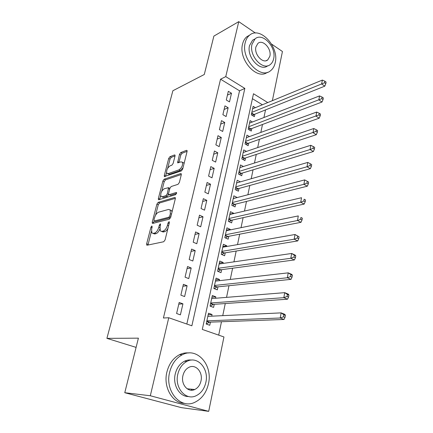 <?xml version="1.0" encoding="UTF-8"?>
<svg xmlns="http://www.w3.org/2000/svg" width="433" height="433" viewBox="0 0 433 433"><rect width="100%" height="100%" fill="white"/><g stroke="black" fill="none" stroke-linecap="round" stroke-linejoin="round"><path stroke-width="0.65" d="M151.837 225.988L150.933 227.228L146.646 243.822L146.711 245.062L147.128 245.213L163.717 241.744L165.081 239.909L169.363 222.686L169.314 221.848L168.973 221.734L168.026 223.017L167.479 225.225C166.51 228.386 165.07 230.34 163.16 231.076L161.753 231.401L160.291 230.892L160.064 227.016L160.567 224.007L160.248 223.899L159.328 225.16L158.776 227.325C157.818 230.437 156.416 232.348 154.57 233.068L153.212 233.382L151.826 232.9L151.631 229.057L152.178 226.919L151.837 225.988M194.033 389.435L193.573 389.933M175.024 156.048L174.981 155.063L174.488 154.949L169.958 156.686L168.702 158.451L164.302 175.5L164.345 176.534L181.362 170.938L182.694 169.097L187.078 151.463L187.024 150.473L186.493 150.348L180.767 152.546L179.468 154.359L177.649 162.77L180.978 161.866L182.363 162.202C182.986 165.195 181.86 167.744 178.981 169.844L168.085 173.649L166.819 173.33C166.218 170.418 167.306 167.923 170.093 165.828L171.874 165.179L173.151 163.387L175.024 156.048M267.762 102.561L253.489 93.75L202.303 329.426L223.948 336.961L208.701 411.35L181.449 407.659L124.769 392.715L138.403 338.157L106.908 338.357L172.881 90.735L204.284 74.498L213.875 36.101L238.756 21.65L255.427 33.043M124.769 392.715L150.316 395.751L168.756 317.746L191.868 325.795L244.84 88.408L225.761 76.625L238.756 21.65M186.829 324.041L239.546 90.811L220.549 79.19L163.414 318.006L168.756 317.746M220.549 79.19L225.761 76.625M158.18 202.357L156.903 204.127L152.259 222.097L152.319 223.271L152.752 223.412L169.335 219.206L170.689 217.366L175.322 198.742L175.257 197.61L174.753 197.459L158.18 202.357L159.544 202.98L158.267 204.744L155.571 215.228M158.359 198.493L162.884 180.989L164.145 179.219L180.702 173.584L181.221 173.72L181.281 174.78L179.359 182.488L178.028 184.328L171.17 186.526L169.86 188.333L168.572 193.421L168.632 194.52L169.114 194.661L176.258 192.485L176.61 192.588L175.717 194.655L158.862 199.721L158.413 199.591L158.359 198.493L159.717 199.115L160.648 195.494M255.378 107.665L253.153 106.318L251.308 114.859L254.344 116.661L254.88 114.166M252.444 121.987L250.074 120.596L248.196 129.283L251.27 131.053L251.811 128.514M249.468 136.563L246.94 135.123L245.029 143.956L248.141 145.699L248.694 143.117M246.464 151.398L243.747 149.899L241.809 158.895L244.954 160.594L245.516 157.969M243.422 166.499L240.504 164.941L238.529 174.088L241.717 175.76L242.285 173.086M240.353 181.871L237.203 180.247L235.195 189.562L238.415 191.191L239 188.469M237.051 197.583L233.279 198.438M237.084 197.443L233.842 195.824L231.796 205.307L235.059 206.898L235.655 204.132M233.631 213.599L233.701 213.263L229.885 214.156M233.701 213.263L230.421 211.688L228.337 221.339L231.644 222.892L232.245 220.072M230.145 229.907L230.259 229.371L226.432 230.161M230.259 229.371L226.935 227.834L224.814 237.668L228.164 239.178L228.776 236.31M226.594 246.518L226.751 245.776L222.919 246.453M226.751 245.776L223.385 244.282L221.225 254.301L224.619 255.762L225.241 252.84M222.979 263.443L223.179 262.485L219.336 263.048M223.179 262.485L219.769 261.039L217.572 271.242L221.009 272.66L221.642 269.678M219.293 280.687L219.542 279.507L215.688 279.951M219.542 279.507L216.089 278.105L213.848 288.497L217.328 289.872L217.978 286.835M215.537 298.261L215.84 296.849L211.975 297.173M215.84 296.849L212.338 295.495L210.048 306.088L213.583 307.408L214.243 304.318M179.175 302.461L176.604 313.514L180.399 314.861L182.937 303.842L179.175 302.461M183.397 284.319L180.875 295.16L184.615 296.562L187.11 285.753L183.397 284.319M187.538 266.528L185.064 277.163L188.756 278.614L191.197 268.011L187.538 266.528M191.602 249.078L189.172 259.508L192.815 261.012L195.213 250.61L191.602 249.078M195.586 231.958L193.205 242.193L196.793 243.741L199.148 233.539L195.586 231.958M199.494 215.163L197.161 225.203L200.701 226.8L203.012 216.781L199.494 215.163M203.331 198.671L201.042 208.527L204.533 210.167L206.801 200.338L203.331 198.671M207.098 182.493L204.847 192.165L208.3 193.849L210.525 184.198L207.098 182.493M210.801 166.602L208.587 176.101L211.991 177.822L214.178 168.35L210.801 166.602M214.427 151.003L212.257 160.329L215.623 162.088L217.767 152.784L214.427 151.003M217.994 135.681L215.861 144.839L219.185 146.641L221.29 137.499L217.994 135.681M221.496 120.634L219.407 129.629L222.681 131.464L224.754 122.485L221.496 120.634M224.938 105.847L222.881 114.685L226.118 116.553L228.153 107.736L224.938 105.847M229.495 101.907L231.498 93.241L228.321 91.32L226.297 100.007L229.495 101.907M218.697 335.131L221.48 321.735M222.746 315.646L225.263 303.549M226.546 297.368L228.97 285.71M230.275 279.437L232.608 268.211M233.928 261.851L236.174 251.043M237.517 244.602L239.682 234.193M241.035 227.671L243.119 217.653M244.488 211.06L246.496 201.415M247.882 194.753L249.809 185.476M251.205 178.742L253.061 169.817M254.474 163.024L256.26 154.44M257.684 147.583L259.399 139.329M260.839 132.417L262.485 124.487M263.935 117.522L265.521 109.901M262.382 104.781L252.417 98.686M211.71 316.171L212.062 314.52L208.511 313.216L206.184 324.014L209.761 325.286L210.433 322.13M106.908 338.357L136.097 347.385M208.701 411.35L150.316 395.751M271.567 44.074L282.44 51.505L272.368 100.667M239.546 90.811L244.84 88.408M212.062 314.52L208.192 314.715M182.937 303.842L178.78 304.15M187.11 285.753L182.959 286.213M191.197 268.011L187.056 268.617M195.213 250.61L191.072 251.351M199.148 233.539L195.018 234.41M203.012 216.781L198.888 217.783M206.801 200.338L202.687 201.459M210.525 184.198L206.417 185.432M214.178 168.35L210.075 169.698M217.767 152.784L213.675 154.24M221.29 137.499L217.209 139.058M224.754 122.485L220.678 124.147M228.153 107.736L224.094 109.489M231.498 93.241L227.444 95.087M153.033 233.414L154.619 233.977L153.212 233.382M159.799 229.138C158.749 231.655 157.477 233.165 155.977 233.663L154.619 233.977M161.558 231.439L163.176 232.012L161.753 231.401M167.977 228.272C166.938 230.194 165.807 231.33 164.583 231.687L163.176 232.012M151.377 231.52L147.967 245.035M175.392 198.33L159.544 202.98M154.083 220.987L153.563 223.206M153.942 220.083L154.289 220.998L168.843 217.247L169.785 215.964L170.358 213.664L170.142 209.929L168.594 209.437L158.646 212.165C156.827 212.939 155.452 214.833 154.516 217.853L153.942 220.083M154.235 221.009L155.674 221.604L154.289 220.998M170.597 217.664L155.674 221.604M172.004 212.073L171.544 210.568L170.207 210.027M161.736 191.272L164.221 181.633L162.884 180.989M181.33 174.51L165.487 179.863L164.221 181.633M168.984 194.688L170.488 195.305L176.637 193.443M164.259 188.739C161.422 190.812 160.324 193.372 160.973 196.414L162.196 196.771L165.985 195.613L167.284 193.816L168.518 187.662L164.259 188.739M161.872 196.831L163.56 197.399L162.196 196.771M168.637 194.525L167.355 196.252L163.56 197.399M168.518 187.662L169.541 188.144M159.717 199.115L159.647 199.483M167.652 173.736L169.422 174.299L168.085 173.649M183.029 167.739L180.334 170.515L169.422 174.299M184.02 163.755L183.711 162.884L182.84 162.445M187.11 151.323L182.093 153.228L180.799 155.041L178.894 162.624M166.543 172.61L165.579 176.388M175.056 155.907L171.273 157.347L170.017 159.117L167.658 168.269M208.37 316.328L207.91 316.003M206.26 324.041L209.55 322.163L283.999 319.473L280.232 318.001L281.141 312.875L207.835 316.355M206.866 320.853L280.232 318.001L283.507 316.832L285.017 317.421L285.374 315.37L283.869 314.775L283.507 316.832M283.869 314.775L281.141 312.875L284.898 314.363L285.374 315.37M285.017 317.421L283.999 319.473M169.633 372.288C164.681 391.048 180.496 409.461 194.758 402.327C201.816 398.912 206.384 392.72 208.462 383.746C213.009 364.965 197.01 346.725 182.271 354.779C175.966 358.134 171.755 363.974 169.633 372.288M188.848 352.965C185.67 352.619 182.553 353.198 179.495 354.697C173.205 358.037 169 363.844 166.878 372.109C163.03 387.107 172.475 403.442 184.696 403.372M188.609 396.525C179.603 396.937 172.464 385.002 175.251 373.95C176.778 367.893 179.847 363.655 184.458 361.23C186.785 360.104 189.156 359.726 191.565 360.083M177.833 374.123C174.31 387.708 185.757 401.007 196.084 395.751C201.101 393.283 204.354 388.834 205.854 382.409C209.166 368.813 197.627 355.601 187.051 361.339C182.428 363.774 179.359 368.034 177.833 374.123M200.988 380.97C203.147 372.207 195.721 363.688 188.934 367.325C185.914 368.9 183.911 371.666 182.932 375.627C180.685 384.385 188.074 392.947 194.758 389.505C197.941 387.919 200.019 385.072 200.988 380.97M191.034 390.198L192.301 389.267M245.208 42.694C240.748 58.791 260.536 79.953 270.657 70.639C272.958 68.809 274.479 66.157 275.226 62.688C279.361 46.824 259.887 25.617 249.403 35.338C247.351 37.076 245.955 39.527 245.208 42.694M249.744 35.068L246.75 36.783C244.705 38.515 243.308 40.962 242.556 44.112C238.204 59.722 257.013 80.56 267.377 72.311M267.756 65.735C260.374 72.23 246.377 57.037 249.527 45.573L252.585 40.215L255.048 38.9L251.995 44.269C248.823 55.879 263.069 71.201 270.392 64.441C272.021 63.131 273.104 61.232 273.64 58.758C276.644 47.267 262.566 31.928 255.048 38.9M269.867 56.23C271.821 48.815 262.728 38.932 257.906 43.397L255.914 46.894C253.89 54.363 263.053 64.236 267.794 59.857L269.867 56.23M210.303 306.185L213.361 304.377L287.544 299.203L283.832 297.666L284.719 292.648L211.672 298.57M210.719 302.986L283.832 297.666L287.079 296.481L288.562 297.103L288.914 295.095L287.431 294.472L287.079 296.481M287.431 294.472L284.719 292.648L288.421 294.202L288.914 295.095M288.562 297.103L287.544 299.203M214.248 288.659L217.101 286.927L291.014 279.361L287.355 277.759L288.226 272.85L215.439 281.125M214.503 285.455L287.355 277.759L290.57 276.568L292.031 277.212L292.378 275.247L290.916 274.603L290.57 276.568M290.916 274.603L288.226 272.85L291.869 274.468L292.378 275.247M292.031 277.212L291.014 279.361M218.113 271.464L220.77 269.797L294.413 259.941L290.803 258.279L291.653 253.473L219.13 264M218.216 268.254L290.803 258.279L293.985 257.078L295.43 257.749L295.766 255.827L294.326 255.156L293.985 257.078M294.326 255.156L291.653 253.473L295.252 255.151L295.766 255.827M295.43 257.749L294.413 259.941M221.885 254.582L224.37 252.986L297.736 240.927L294.18 239.205L295.014 234.502L222.757 247.194M221.858 251.367L294.18 239.205L297.336 237.998L298.754 238.691L299.084 236.808L297.666 236.115L297.336 237.998M297.666 236.115L295.014 234.502L299.084 236.808M298.754 238.691L297.736 240.927M225.577 238.015L227.904 236.478L300.995 222.308L297.487 220.527L298.299 215.921L226.318 230.692M225.436 234.789L297.487 220.527L300.61 219.315L302.012 220.029L302.337 218.189L300.935 217.469L300.61 219.315M300.935 217.469L302.337 218.189M302.012 220.029L300.995 222.308M229.198 221.745L231.374 220.267L304.183 204.067L300.724 202.238L301.525 197.724L229.815 214.492M228.943 218.513L300.724 202.238L303.82 201.02L305.2 201.751L305.519 199.949L304.134 199.207L303.82 201.02M304.134 199.207L305.519 199.949M305.2 201.751L304.183 204.067M232.738 205.767L234.783 204.349L307.306 186.195L303.896 184.317L304.68 179.895L233.246 198.579M232.397 202.53L303.896 184.317L306.965 183.094L308.328 183.846L308.637 182.076L307.273 181.319L306.965 183.094M304.68 179.895L307.273 181.319M308.328 183.846L307.306 186.195M236.212 190.076L238.134 188.712L310.369 168.681L307.002 166.759L307.771 162.424L236.618 182.953M235.779 186.834L307.002 166.759L310.044 165.525L311.387 166.299L311.69 164.567L310.347 163.788L310.044 165.525M307.771 162.424L310.347 163.788M311.387 166.299L310.369 168.681M239.617 174.656L241.425 173.346L313.373 151.518L310.05 149.547L310.802 145.299L239.931 167.598M239.108 171.414L310.05 149.547L313.064 148.313L314.39 149.104L314.688 147.404L313.362 146.608L313.064 148.313M310.802 145.299L313.362 146.608M314.39 149.104L313.373 151.518M242.951 159.512L244.656 158.251L316.312 134.695L313.037 132.677L313.773 128.514L243.184 152.513M242.377 156.259L316.02 131.437L317.329 132.249L317.622 130.582L316.312 129.77L316.02 131.437M313.773 128.514L316.312 129.77M317.329 132.249L316.312 134.695M246.225 144.627L247.833 143.42L319.197 118.193L315.966 116.136L316.685 112.055L246.382 137.689M245.587 141.374L318.921 114.897L320.214 115.719L320.501 114.085L319.208 113.257L318.921 114.897M316.685 112.055L319.208 113.257M320.214 115.719L319.197 118.193M249.44 129.997L250.956 128.839L322.028 102.015L318.834 99.92L319.543 95.909L249.527 123.124M248.748 126.739L321.768 98.67L323.045 99.514L323.327 97.912L322.049 97.068L321.768 98.67M319.543 95.909L322.049 97.068M323.045 99.514L322.028 102.015M252.596 115.622L254.03 114.507L324.804 86.14L321.649 84.007L322.347 80.078L252.618 108.802M251.849 112.358L324.561 82.757L325.816 83.618L326.092 82.043L324.837 81.182L324.561 82.757M322.347 80.078L324.837 81.182M325.816 83.618L324.804 86.14M151.983 227.677L150.933 227.228M169.157 223.515L168.026 223.017M160.416 225.636L159.328 225.16M155.977 233.663L154.57 233.068M159.901 227.812L158.776 227.325M164.583 231.687L163.16 231.076M168.61 225.717L167.479 225.225M148.059 244.401L146.646 243.822M175.316 197.724L174.753 197.459M153.645 222.697L152.259 222.097M158.267 204.744L156.903 204.127M170.256 217.875L168.843 217.247M170.911 216.468L169.785 215.964M171.484 214.167L170.358 213.664M165.487 179.863L164.145 179.219M181.297 173.882L180.702 173.584M170.488 195.305L169.114 194.661M176.659 192.674L176.258 192.485M167.355 196.252L165.985 195.613M168.572 194.417L167.284 193.816M169.633 189.243L168.572 188.745M180.334 170.515L178.981 169.844M178.937 162.435L177.6 161.758M180.799 155.041L179.468 154.359M182.093 153.228L180.767 152.546M187.116 150.673L186.493 150.348M165.633 176.15L164.302 175.5M170.017 159.117L168.702 158.451M171.273 157.347L169.958 156.686M175.062 155.241L174.488 154.949M209.112 322.309L206.736 321.459M209.55 322.163L206.795 321.178M212.922 304.534L210.579 303.647M213.361 304.377L210.644 303.349M216.662 287.09L214.346 286.175M217.101 286.927L214.416 285.861M220.332 269.976L218.048 269.023M220.77 269.797L218.118 268.693M223.937 253.17L221.68 252.19M224.37 252.986L221.756 251.849M227.471 236.672L225.247 235.666M227.904 236.478L225.322 235.303M230.946 220.473L228.748 219.434M231.374 220.267L228.824 219.066M234.356 204.56L232.185 203.499M234.783 204.349L232.267 203.115M237.706 188.934L235.563 187.846M238.134 188.712L235.649 187.446M241.002 173.579L238.881 172.464M241.425 173.346L238.967 172.053M244.234 158.494L242.139 157.352M244.656 158.251L242.231 156.935M247.416 143.664L245.343 142.506M247.833 143.42L245.441 142.073M250.539 129.094L248.493 127.914M250.956 128.839L248.591 127.47M253.608 114.767L251.589 113.565M254.03 114.507L251.687 113.11M147.096 245.219L146.711 245.062M152.676 223.423L152.319 223.271M171.544 210.568L170.142 209.929M158.743 199.743L158.413 199.591M183.711 162.884L182.363 162.202M177.968 162.932L177.649 162.77M164.654 176.686L164.345 176.534M187.11 388.769L194.758 389.505M184.458 361.23L187.051 361.339M182.271 354.779L179.495 354.697M266.024 60.717L267.794 59.857M249.403 35.338L246.75 36.783"/></g></svg>
